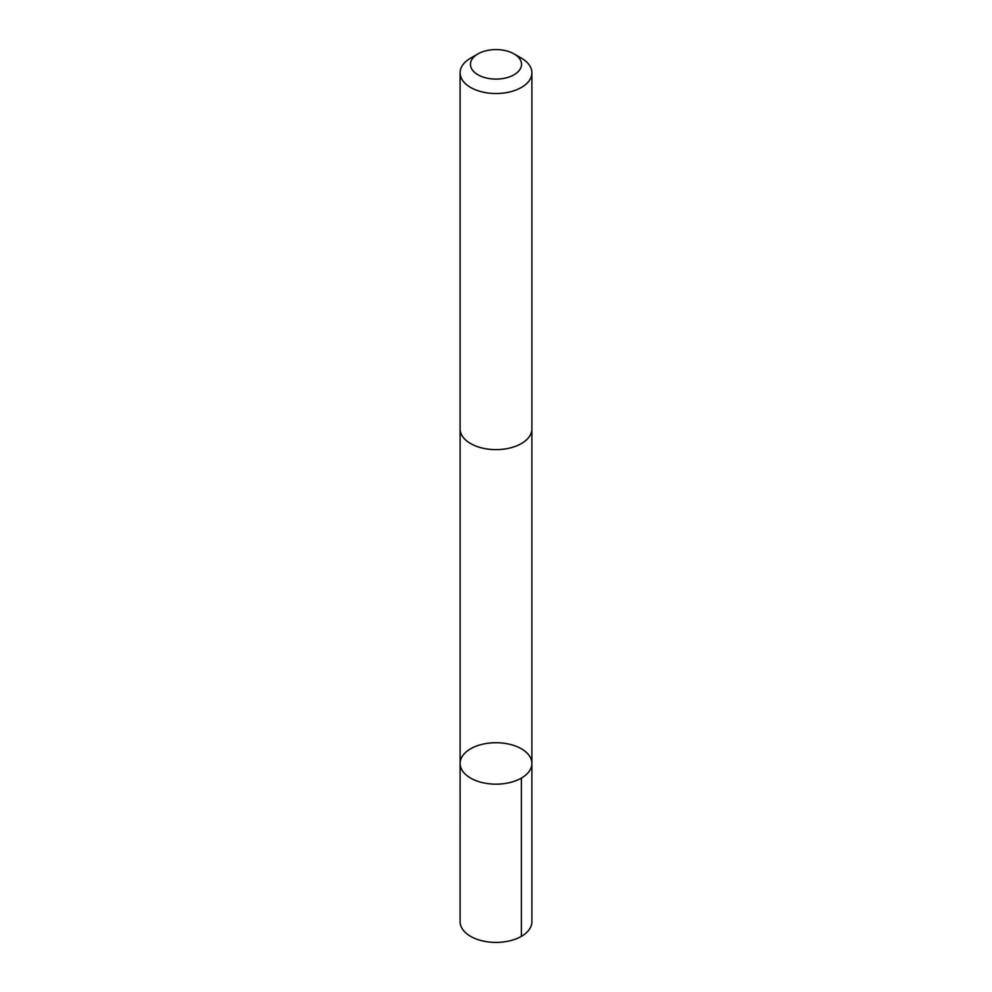 <?xml version="1.0" encoding="UTF-8"?>
<svg xmlns="http://www.w3.org/2000/svg" width="992" height="992" viewBox="0 0 992 992"><rect width="100%" height="100%" fill="white"/><g stroke="black" fill="none" stroke-linecap="round" stroke-linejoin="round"><path stroke-width="1.49" d="M494.537 742.735A35.886 20.72 180 0 1 531.886 763.443A35.886 20.72 180 0 1 496 784.164A35.886 20.72 180 0 1 460.114 763.443A35.886 20.72 180 0 1 494.537 742.735M460.102 921.692A35.898 20.72 0 0 0 497.463 942.4A35.898 20.72 0 0 0 531.898 921.692L531.886 763.443A35.886 20.72 180 0 1 496 784.164A35.886 20.72 180 0 1 460.114 763.443L460.102 921.692M477.946 53.915L470.617 58.144A35.898 20.72 0 0 0 460.102 72.8L460.102 428.904A35.898 20.72 0 0 0 497.463 449.612A35.898 20.72 0 0 0 531.898 428.904L531.898 72.8A35.898 20.72 0 0 0 521.383 58.144L514.054 53.915A25.532 14.744 0 0 0 477.946 53.915A25.532 14.744 0 0 0 472.614 70.258A25.532 14.744 0 0 0 497.042 79.075A25.532 14.744 0 0 0 519.783 69.7A25.532 14.744 0 0 0 514.054 53.915M460.102 72.8A35.898 20.72 0 0 0 497.463 93.508A35.898 20.72 0 0 0 531.898 72.8M521.383 778.088L521.383 936.349M460.114 429.486L460.114 763.443M531.886 429.486L531.886 763.443"/></g></svg>
